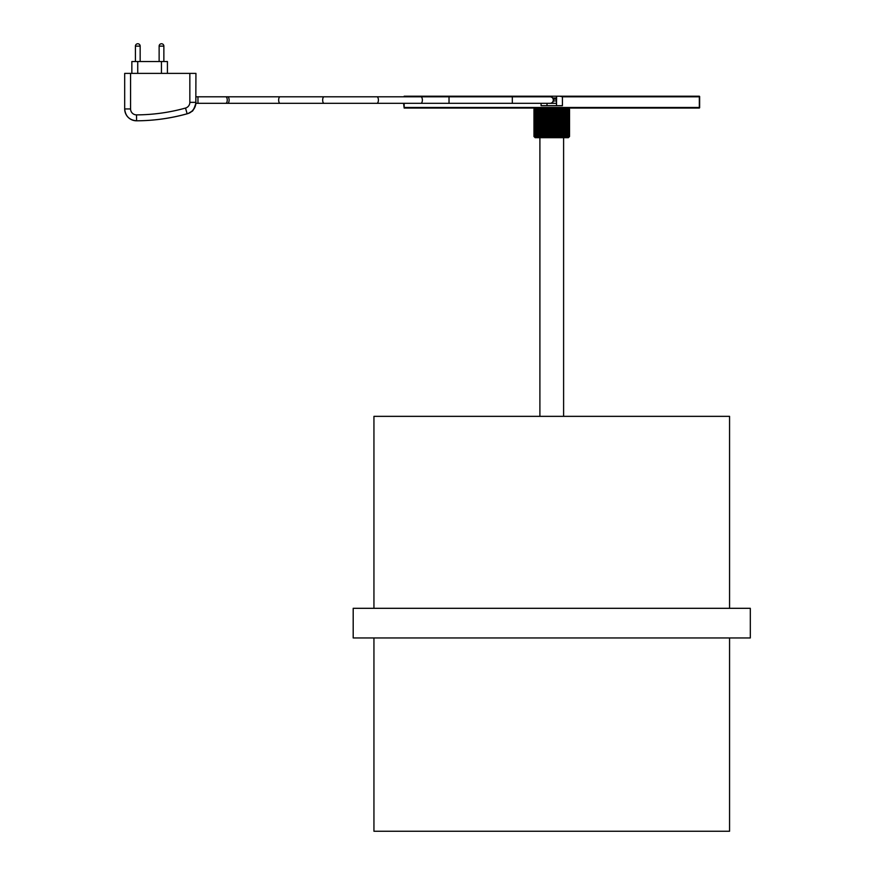 <?xml version="1.0" encoding="UTF-8"?>
<svg xmlns="http://www.w3.org/2000/svg" width="875" height="875" viewBox="0 0 875 875"><rect width="100%" height="100%" fill="white"/><g stroke="black" fill="none" stroke-linecap="round" stroke-linejoin="round"><path stroke-width="1.31" d="M729.564 637.952L729.564 831.25L373.942 831.25L373.942 637.952M373.942 608.311L373.942 416.347L729.564 416.347L729.564 608.311M388.478 637.952L353.194 637.952L353.194 608.311L750.312 608.311L750.312 637.952L388.478 637.952M404.162 96.797L404.162 96.206L546.886 96.206L546.886 96.797M556.489 105.689L556.609 96.206L546.886 96.206M556.609 96.206L699.333 96.206L699.333 96.797L562.417 96.797L559.836 96.206M404.162 103.316L404.162 107.472L699.333 107.472L699.333 108.062L404.162 108.062L403.572 103.316M699.639 96.502L699.639 107.767M699.333 107.472L699.333 96.797M541.078 103.316L541.078 105.689L562.417 105.689L562.417 96.797M556.489 103.316L550.266 103.316A3.259 3.259 0 0 0 553.405 100.942M547.006 96.206L547.006 96.797M547.006 103.316L547.006 105.689M556.489 97.978L556.489 96.206M543.67 96.206L541.078 96.797M553.394 136.511L568.466 136.511L568.072 137.069L569.1 136.511L568.63 137.091L569.45 136.511L568.903 137.102L569.538 136.511L568.345 137.692L535.161 137.692L533.969 136.511L553.394 136.511L553.394 109.244L550.112 109.178M555.592 136.511L555.592 109.244L553.394 109.244M557.747 136.511L557.747 109.244L555.592 109.244M559.792 136.511L559.792 109.244L557.747 109.244M561.717 136.511L561.717 109.244L559.792 109.244M563.489 136.511L563.489 109.244L561.717 109.244M565.064 136.511L565.064 109.244L563.489 109.244M566.442 136.511L566.442 109.244L565.064 109.244M567.58 136.511L567.58 109.244L566.442 109.244M568.466 136.511L568.466 109.244L567.58 109.244M569.1 136.511L569.1 109.244L568.072 108.686L568.466 109.244M569.45 136.511L569.1 109.244M568.345 108.062L569.45 109.244M569.538 136.511L569.538 109.244L569.527 136.511L568.903 137.102M535.161 108.062L533.969 109.244L533.969 136.511L534.056 109.244L534.188 136.511L534.406 109.244L535.03 109.244L534.669 136.511L535.03 109.244L535.927 109.244L535.423 136.511L535.927 109.244L537.064 109.244L536.43 109.244L536.43 136.511L537.064 136.511L537.064 109.244L538.431 109.244L537.677 109.244L537.677 136.511L538.431 136.511L538.431 109.244L540.017 109.244L539.153 109.244L539.153 136.511L540.017 136.511L540.017 109.244L541.789 109.244L540.827 109.244L540.827 136.511L541.789 136.511L541.789 109.244L543.714 109.244L542.675 109.244L542.675 136.511L543.714 136.511L543.714 109.244L545.803 109.036M550.112 136.577L550.112 109.244L545.759 109.244L545.803 136.697M547.925 136.631L547.925 109.102M554.564 109.244L554.564 136.511M556.741 109.244L556.741 136.511M558.841 109.244L558.841 136.511M560.831 109.244L560.831 136.511M562.68 109.244L562.68 136.511M564.353 109.244L564.353 136.511M565.819 109.244L565.819 136.511M567.077 109.244L567.077 136.511M568.083 109.244L568.083 136.511M568.838 109.244L568.838 136.511M569.319 109.244L569.319 136.511M533.98 136.511L533.98 109.244M544.655 136.511L544.655 109.244M546.755 136.511L546.755 109.244M548.931 136.511L548.931 109.244M551.163 136.511L551.163 109.244M552.344 109.244L552.344 136.511M197.969 96.797L195.869 96.797L195.869 103.316L197.969 103.316L197.969 96.797L550.036 96.797A3.259 3.259 0 0 1 553.295 100.056A3.259 3.259 0 0 1 550.036 103.316L550.266 103.316M195.934 73.391L195.814 102.353A11.856 11.856 90 0 1 187.184 113.772L187.141 113.772A191.516 191.516 90 0 1 136.598 120.805L136.719 120.805A191.516 191.516 -90 0 0 187.261 113.772A11.856 11.856 -90 0 0 195.891 103.316L195.88 103.305C194.042 108.97 192.664 111.661 191.745 111.366L188.256 113.433C187.567 113.564 194.414 112.634 195.891 102.441M131.852 73.391L131.852 61.534L167.431 61.534L167.431 73.391M136.522 114.877L136.598 120.805A11.856 11.856 -90 0 0 136.609 120.805A11.856 11.856 90 0 1 124.688 108.948L124.688 73.391L130.572 73.391L130.572 108.948A5.928 5.928 -90 0 0 136.522 114.877A185.588 185.588 -90 0 0 185.511 108.062A5.928 5.928 -90 0 0 189.842 102.353L189.842 73.391L130.572 73.391M189.842 73.391L195.814 73.391M188.748 113.236A11.856 11.856 90 0 1 187.217 113.772L187.261 113.772C192.708 111.902 195.595 108.095 195.934 102.353M137.736 61.534L137.736 73.391M161.448 73.391L161.448 61.534M167.42 61.534L167.42 73.391M552.945 98.58L556.609 98.58M553.175 100.942L556.489 100.942M552.552 97.978L556.609 97.978M225.739 96.797A3.259 1.509 90 0 1 227.248 100.056A3.259 1.509 90 0 1 225.739 103.316L550.036 103.316A3.259 3.259 0 0 0 553.295 100.056M227.62 96.797A3.259 1.509 90 0 1 229.119 100.056A3.259 1.509 90 0 1 227.62 103.316M280.044 96.797A3.259 1.378 90 0 0 278.666 100.056A3.259 1.378 90 0 0 280.044 103.316M324.045 96.797A3.259 1.378 90 0 0 322.667 100.056A3.259 1.378 90 0 0 324.045 103.316M376.884 96.797A3.259 1.531 90 0 1 378.405 100.056A3.259 1.531 90 0 1 376.884 103.316M420.853 96.797A3.259 1.531 90 0 1 422.373 100.056A3.259 1.531 90 0 1 420.853 103.316M449.028 96.797L449.028 103.316M512.312 96.797L512.312 103.316M140.164 61.534L140.164 46.123L135.417 46.123L135.417 61.534M163.866 61.534L163.866 46.123L159.13 46.123L159.13 61.534M550.036 96.797L550.266 96.797A3.259 3.259 0 0 1 552.781 97.978M189.842 102.353L195.858 102.353A11.856 11.856 90 0 1 187.141 113.772L185.511 108.062M136.664 120.805A11.856 11.856 -90 0 0 136.719 120.805L136.544 120.805C129.347 120.094 125.388 116.145 124.688 108.948L130.572 108.948M556.609 99.17L553.175 99.17M539.897 416.347L539.897 137.692M563.609 416.347L563.609 137.692M197.969 103.316L225.739 103.316M136.719 120.805C153.88 120.717 170.723 118.377 187.261 113.772M124.688 73.391L124.688 108.948M163.866 46.123A2.373 2.373 0 0 0 161.492 43.75A2.373 2.373 0 0 0 159.13 46.123M140.164 46.123A2.373 2.373 0 0 0 137.791 43.75A2.373 2.373 0 0 0 135.417 46.123"/></g></svg>
